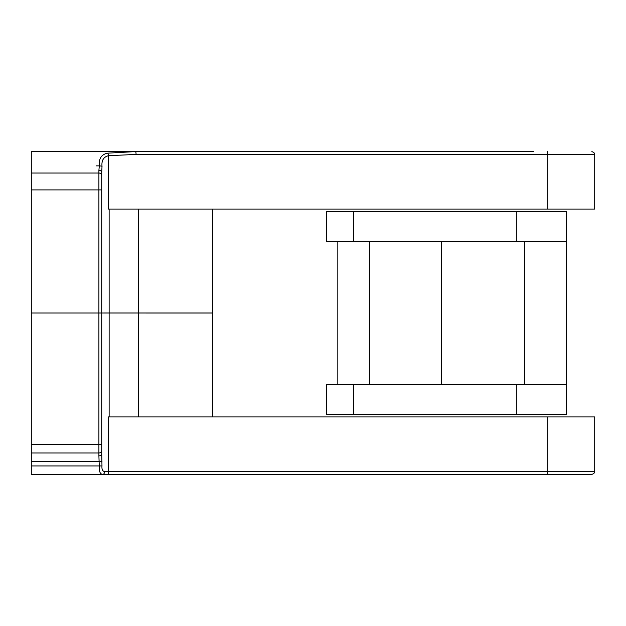 <?xml version="1.0" encoding="UTF-8"?>
<svg xmlns="http://www.w3.org/2000/svg" width="626" height="626" viewBox="0 0 626 626"><rect width="100%" height="100%" fill="white"/><g stroke="black" fill="none" stroke-linecap="round" stroke-linejoin="round"><path stroke-width="0.94" d="M516.317 241.456L566.53 241.456L566.53 211.596L326.553 211.596L326.553 241.456L516.317 241.456L516.317 211.596M353.596 241.456L353.596 211.596M441.471 384.544L441.471 241.456M326.553 384.544L566.53 384.544L566.53 414.404L326.553 414.404L326.553 384.544M353.596 384.544L353.596 414.404M516.317 384.544L516.317 414.404M31.3 173.011L98.9 173.011L98.9 189.913L101.717 189.913L101.717 172.346L101.717 313L98.9 313L98.9 189.913L31.3 189.913L31.3 151.602L533.861 151.602M128.197 151.602L160.303 151.602M107.821 153.151A2.817 0.587 -95.6 0 1 108.408 155.71L108.408 209.068L594.7 209.068L594.7 154.419L136.069 154.419L108.408 155.71C103.564 156.946 101.435 160.483 102.022 166.313L101.717 172.346A2.817 1.948 180 0 0 98.9 170.405L99.307 165.874C98.705 158.511 101.545 154.27 107.821 153.151L135.482 151.602A2.817 0.587 -90 0 1 136.069 154.419M31.3 189.913L31.3 313L212.691 312.984L212.691 209.068M102.022 166.313A2.817 0.438 -177.5 0 0 99.307 165.874L96.083 165.874M98.9 173.011A2.817 2.817 0 0 1 101.717 175.828A2.817 2.817 0 0 0 98.9 173.011L98.9 170.405M547.265 474.398L31.3 474.398L31.3 465.947L99.26 465.947L98.9 455.853A2.817 1.862 0 0 0 101.717 453.983L101.983 465.947C101.694 469.343 102.562 471.221 104.581 471.581L594.7 471.581L593.894 473.553L591.883 474.398L547.265 474.398A2.817 0.587 -90 0 0 547.852 471.581L547.852 416.932L594.7 416.932L594.7 471.581M479.782 474.398L560.896 474.398M189.6 474.398L338.877 474.398M96.083 474.398L160.303 474.398M107.821 474.398A2.817 0.587 -90 0 0 108.408 471.581L108.408 416.932L547.852 416.932M101.983 461.44L31.3 461.44L31.3 313L98.9 313L98.9 444.538L101.717 444.538L101.717 453.983L101.717 313L212.691 313.016L212.691 416.932M31.3 461.44L31.3 465.947M98.9 455.853L98.9 452.989L31.3 452.989M104.581 471.581A2.817 1.862 -90 0 1 102.711 474.398C100.113 474.156 98.955 471.339 99.26 465.947L101.983 465.947M98.9 452.989A2.817 2.817 0 0 0 101.717 450.172A2.817 2.817 0 0 1 98.9 452.989L98.9 444.538L31.3 444.538M524.369 384.544L524.369 241.456M109.135 416.932L109.135 209.068M547.852 209.068L547.852 154.419A2.817 0.587 -90 0 0 547.265 151.602M138.518 416.932L138.518 209.068M566.53 384.544L566.53 241.456M369.363 384.544L369.363 241.456M337.821 384.544L337.821 241.456M594.7 154.419L593.894 152.447L591.883 151.602"/></g></svg>
